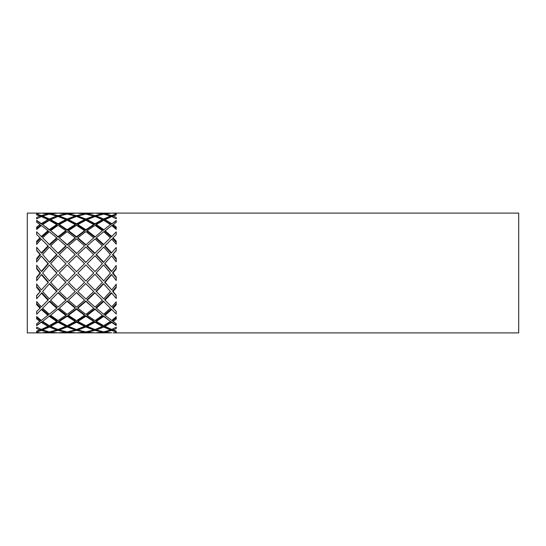 <?xml version="1.0" encoding="UTF-8"?>
<svg xmlns="http://www.w3.org/2000/svg" width="546" height="546" viewBox="0 0 546 546"><rect width="100%" height="100%" fill="white"/><g stroke="black" fill="none" stroke-linecap="round" stroke-linejoin="round"><path stroke-width="0.82" d="M49.57 214.134L49.331 213.623L42.684 213.186M41.325 213.117L36.657 213.602L36.657 213.247L41.325 213.117L48 213.834L48.225 214.325M36.657 213.247L36.657 213.602M67.219 214.073L67.151 213.636L59.35 213.158M49.331 213.623L58.013 213.111L50.648 213.834L50.921 214.428M56.688 216.025L49.331 214.087L42.636 216.025L43.182 216.919L49.761 219.799L49.331 218.966L56.688 216.025L56.955 216.858M48 219.629L48.423 220.461L41.871 224.351L41.325 223.594L48 219.629L41.325 216.557L36.657 218.898L36.657 217.472L39.988 216.025L40.534 216.919L36.657 218.898M42.711 216.155L41.871 216.434L41.325 215.54L48 213.834M67.151 213.636L76.522 213.111L68.475 213.834L68.55 214.325M85.818 214.073L85.886 213.636L76.522 213.111L84.569 213.834L84.487 214.325M75.198 216.025L67.151 214.059L59.33 216.025L59.623 216.919L67.301 219.867L67.151 219.028L75.198 216.025L75.198 216.899M65.827 219.629L58.013 216.475L50.648 219.629L51.071 220.461L58.306 224.488L58.013 223.73L65.827 219.629L65.97 220.461L58.306 224.488M56.688 224.536L49.331 220.318L42.636 224.536L49.761 230.269L49.331 229.607L56.688 224.536L56.975 225.293L49.761 230.269M59.384 216.189L58.306 216.503L58.013 215.615L65.827 213.834L65.902 214.298M55.508 217.417L49.761 219.799M39.988 224.536L40.534 225.293L36.657 228.365L36.657 229.497L36.657 227.136L39.988 224.536L36.657 222.174L36.657 220.386L41.325 223.594M48 230.644L48.423 231.306L41.871 237.032L41.325 236.479L48 230.644L41.325 225.518L36.657 229.497M48 245.802L48.423 246.232L41.871 253.228L41.325 252.941L48 245.802L41.325 239.128L36.657 244.355L36.657 241.291L39.988 237.79L40.534 238.343L36.657 242.458M56.688 237.79L49.331 231.702L42.636 237.79L49.331 244.492L56.688 237.79L56.975 238.343L49.761 244.915L43.182 238.343M65.827 230.644L58.013 225.368L50.648 230.644L58.306 237.223L58.013 236.671L65.827 230.644L65.97 231.306L58.306 237.223M75.198 224.536L67.151 220.25L59.33 224.536L59.623 225.293L67.301 230.364L67.151 229.702L75.198 224.536L75.198 225.293L67.301 230.364M84.569 219.629L76.522 216.448L68.475 219.629L68.619 220.461L76.522 224.529L76.522 223.771L84.569 219.629L84.418 220.461L76.522 224.529M93.707 216.025L93.421 216.919L85.742 219.867L85.886 219.028L93.707 216.025L85.886 214.059L77.846 216.025L77.846 216.899M96.355 216.032L94.738 216.503L95.024 215.615L102.395 213.834L95.024 213.111L87.217 213.834L87.142 214.298M103.474 214.134L103.706 213.623L95.024 213.111M74.809 217.042L67.301 219.867M76.522 216.448L76.522 215.636L84.569 213.834M77.846 216.155L76.638 216.489M85.886 213.636L93.687 213.158M56.688 254.491L49.331 247.133L42.636 254.491L49.331 262.162L56.688 254.491L56.975 254.777L49.761 262.312L49.331 262.162M65.827 245.802L58.013 238.923L50.648 245.802L58.013 253.167L65.827 245.802L65.97 246.232L58.306 253.46L51.071 246.232M48.423 263.773L41.871 271.362L41.325 271.362L48 263.629L48.423 263.773L41.325 256.054L36.657 262.012L36.657 258.545L39.988 254.491L40.534 254.777L36.657 259.541M75.198 237.79L67.151 231.6L59.33 237.79L67.301 245.045L67.151 244.615L75.198 237.79L75.198 238.343L67.301 245.045M84.569 230.644L76.522 225.327L68.475 230.644L68.619 231.306L76.522 237.278L76.522 236.725L84.569 230.644L84.418 231.306L76.522 237.278M93.707 224.536L85.886 220.25L77.846 224.536L77.846 225.293L85.742 230.364L85.886 229.702L93.707 224.536L93.421 225.293L85.742 230.364M102.395 219.629L95.024 216.475L87.217 219.629L87.067 220.461L94.738 224.488L95.024 223.73L102.395 219.629L101.966 220.461L94.738 224.488M110.408 216.025L109.855 216.919L103.283 219.799L103.706 218.966L110.408 216.025L103.706 214.087L96.355 216.025L96.089 216.858M111.718 213.117L116.223 213.568L111.718 213.117L105.037 213.834L104.812 214.325M102.395 213.834L102.122 214.428M103.706 213.623L110.353 213.186M65.827 263.629L58.013 255.815L50.648 263.629L58.013 271.608L65.97 263.773L58.013 271.608M75.198 254.491L67.151 247.004L59.33 254.491L67.151 262.305L75.198 254.491L67.151 262.305M56.975 273L49.331 265.097L42.636 273L49.331 280.903L56.975 273L49.331 280.903M84.569 245.802L76.522 238.868L68.475 245.802L76.522 253.521L84.569 245.802L76.522 253.521M48.423 282.227L41.325 289.946L48.423 282.227L41.871 274.638L41.325 274.638L36.657 280.746L36.657 277.218L39.988 273L40.534 273L36.657 277.941M93.707 237.79L85.886 231.6L77.846 237.79L77.846 238.343L85.742 245.045L93.707 237.79L85.742 245.045M102.395 230.644L95.024 225.368L87.217 230.644L87.067 231.306L94.738 237.223L102.395 230.644L94.738 237.223M110.408 224.536L103.706 220.318L96.355 224.536L96.069 225.293L103.283 230.269L110.408 224.536L103.283 230.269M116.223 214.912L111.166 216.434L111.718 215.54L116.223 214.155L116.223 214.919L113.056 216.025L112.503 216.919L116.223 218.81L111.718 216.557L105.037 219.629L104.614 220.461L111.166 224.351L116.223 220.495L116.223 222.29L112.503 225.293L116.223 228.228L116.223 229.347L111.718 225.518L104.614 231.306L111.166 237.032L116.223 231.975L111.718 236.479L105.037 230.644M67.151 264.953L59.33 273L67.151 281.047L75.198 273L67.151 264.953M76.522 255.753L68.475 263.629L76.522 271.676L84.569 263.629L76.522 255.753M58.013 274.392L50.648 282.371L58.013 290.185L65.97 282.227L58.013 274.392L65.827 282.371M77.846 254.491L85.742 262.455L93.707 254.491L85.886 247.004L77.846 254.491L85.886 262.305M49.331 283.838L42.636 291.509L49.331 298.867L56.975 291.223L49.761 283.688L49.331 283.838L56.688 291.509M87.217 245.802L87.067 246.232L94.738 253.46L102.395 245.802L95.024 238.923L87.217 245.802L95.024 253.167L101.966 246.232M36.657 325.211L41.871 321.649L36.657 325.614L36.657 323.826L40.534 320.707L36.657 317.635L36.657 316.503L41.325 320.482L48.423 314.694L41.871 308.968L36.657 314.182L36.657 311.534L39.988 308.21L36.657 304.709L36.657 301.645L41.325 306.872L48.423 299.768L41.871 292.772L36.657 298.723L36.657 295.475L40.534 291.223L36.657 295.857M96.355 237.79L96.069 238.343L103.283 244.915L110.408 237.79L103.706 231.702L96.355 237.79L103.706 244.492L109.855 238.343M116.223 220.898L111.166 224.351M84.418 282.227L76.522 274.324L68.475 282.371L76.522 290.247L84.569 282.371L76.522 274.324L68.619 282.227M85.886 264.953L77.846 273L85.886 281.047L93.707 273L85.886 264.953M67.151 283.695L59.33 291.509L67.151 298.996L75.198 291.509L67.301 283.545L75.198 291.509M59.623 291.223L67.138 283.708M87.217 263.629L95.024 271.608L102.395 263.629L95.024 255.815L87.217 263.629L95.024 271.608M65.827 300.198L58.013 292.833L50.648 300.198L58.013 307.077L65.827 300.198L65.97 299.768L58.306 292.54L51.071 299.768M96.355 254.491L96.069 254.777L103.283 262.312L103.706 262.162L110.408 254.491L103.706 247.133L96.355 254.491L103.706 262.162M56.688 308.21L49.331 301.508L42.636 308.21L49.331 314.298L56.688 308.21L56.975 307.657L49.761 301.085L43.182 307.657M116.223 231.975L116.223 234.623L113.056 237.79L116.223 241.114L116.223 244.158L111.718 239.128L104.614 246.232L111.166 253.228L116.223 247.475L116.223 250.716L112.503 254.777L116.223 250.334M113.056 237.79L112.503 238.343L116.223 242.281M84.418 263.773L76.522 271.676L68.619 263.773M93.421 254.777L85.906 262.292M39.988 308.21L40.534 307.657L36.657 303.542M36.657 314.182L41.325 309.521L48 315.356M77.846 291.509L85.742 283.545L77.846 291.509L85.886 298.996L93.707 291.509L85.886 283.695M94.738 274.392L87.067 282.227L94.738 274.392M68.475 300.198L76.522 292.479L68.475 300.198L76.522 307.132L84.569 300.198L76.522 292.479M103.283 265.247L96.069 273L103.283 265.247M59.33 308.21L67.301 300.955L59.33 308.21L67.151 314.4L75.198 308.21L75.198 307.657L67.301 300.955M111.166 256.34L104.614 263.773L111.166 256.34M50.648 315.356L58.306 308.777L50.648 315.356L58.013 320.632L65.827 315.356L65.97 314.694L58.306 308.777M42.636 321.464L49.761 315.731L42.636 321.464L49.331 325.682L56.688 321.464L56.975 320.707L49.761 315.731M87.217 300.198L87.067 299.768L94.738 292.54L95.024 292.833L87.217 300.198L95.024 307.077L102.395 300.198L95.024 292.833L101.966 299.768M103.283 283.688L103.706 283.838L96.355 291.509L96.069 291.223L103.283 283.688M77.846 308.21L77.846 307.657L85.742 300.955L85.886 301.385L77.846 308.21L85.886 314.4L93.707 308.21L85.742 300.955M111.166 274.638L111.718 274.638L105.037 282.371L104.614 282.227L111.166 274.638M104.614 263.773L111.166 271.362L111.718 271.362L116.223 265.472L116.223 268.987L113.056 273L112.503 273L116.223 268.27M68.475 315.356L68.619 314.694L76.522 308.722L76.522 309.275L68.475 315.356L76.522 320.673L84.569 315.356L84.418 314.694L76.522 308.722M59.33 321.464L59.623 320.707L67.301 315.636L67.151 316.298L59.33 321.464L67.151 325.75L75.198 321.464L75.198 320.707L67.301 315.636M50.648 326.371L51.071 325.539L58.306 321.512L58.013 322.27L50.648 326.371L58.013 329.525L65.827 326.371L65.97 325.539L58.306 321.512M42.636 329.975L43.182 329.081L49.761 326.201L49.331 327.034L42.636 329.975L49.331 331.913L56.688 329.975L56.955 329.142M87.217 282.371L95.024 290.185L102.395 282.371L95.024 274.392M96.069 273L103.706 280.903L110.408 273L103.706 265.097M36.78 331.094L41.871 329.566L41.325 330.46L36.657 331.886L36.657 331.135L39.988 329.975L40.534 329.081L36.657 327.102L41.325 329.443L48 326.371L48.423 325.539L41.871 321.649M96.355 308.21L96.069 307.657L103.283 301.085L103.706 301.508L96.355 308.21L103.706 314.298L110.408 308.21L103.706 301.508L109.855 307.657M111.166 292.772L111.718 293.059L105.037 300.198L104.614 299.768L111.166 292.772M104.614 282.227L111.718 289.946L116.223 284.2L116.223 287.653L113.056 291.509L112.503 291.223L116.223 286.664M87.217 315.356L87.067 314.694L94.738 308.777L95.024 309.329L87.217 315.356L95.024 320.632L102.395 315.356L94.738 308.777M77.846 321.464L77.846 320.707L85.742 315.636L85.886 316.298L77.846 321.464L85.886 325.75L93.707 321.464L93.421 320.707L85.742 315.636M68.475 326.371L68.619 325.539L76.522 321.471L76.522 322.229L68.475 326.371L76.522 329.552L76.522 330.364L68.475 332.166L68.55 331.675M59.33 329.975L59.623 329.081L67.301 326.133L67.151 326.972L59.33 329.975L67.151 331.941L75.198 329.975L75.198 329.101M56.688 329.968L58.306 329.497L58.013 330.385L50.648 332.166L50.921 331.572M49.57 331.866L49.331 332.377L42.684 332.814M96.355 291.509L103.706 298.867L110.408 291.509L103.706 283.838M39.988 213.097L27.3 213.097L27.3 332.903L39.988 332.903L36.657 332.753L36.657 332.398L41.325 332.883L48 332.166L48.225 331.675M39.988 332.903L41.325 332.883M105.037 300.198L111.718 306.872L116.223 301.842L116.223 304.886L113.056 308.21L112.503 307.657L116.223 303.719M105.037 315.356L104.614 314.694L111.166 308.968L111.718 309.521L105.037 315.356L111.718 320.482L116.223 316.653L116.223 319L113.056 321.464L112.503 320.707L116.223 317.772L116.223 316.653M96.355 321.464L96.069 320.707L103.283 315.731L103.706 316.393L96.355 321.464L103.706 325.682L110.408 321.464L103.283 315.731M87.217 326.371L87.067 325.539L94.738 321.512L95.024 322.27L87.217 326.371L95.024 329.525L102.395 326.371L101.966 325.539L94.738 321.512M78.235 328.958L85.742 326.133L85.886 326.972L77.846 329.975L77.846 329.101M75.198 329.845L76.406 329.511M67.219 331.927L67.151 332.364L59.35 332.842M50.648 332.166L58.013 332.889L49.331 332.377M76.522 329.552L84.569 326.371L84.418 325.539L76.522 321.471M58.013 332.889L65.827 332.166L65.902 331.702M105.037 326.371L104.614 325.539L111.166 321.649L111.718 322.406L105.037 326.371L111.718 329.443L116.223 327.19L116.223 328.603L113.056 329.975L112.503 329.081L116.223 327.19M97.536 328.583L103.283 326.201L103.706 327.034L96.355 329.975L96.089 329.142M93.653 329.811L94.738 329.497L95.024 330.385L87.217 332.166L87.142 331.702M85.818 331.927L85.886 332.364L77.846 332.903L67.151 332.364M77.846 329.975L85.886 331.941L93.707 329.975L93.421 329.081L85.742 326.133M68.475 332.166L76.522 332.889L84.569 332.166L84.487 331.675M110.326 329.845L111.166 329.566L111.718 330.46L105.037 332.166L104.812 331.675M103.474 331.866L103.706 332.377L95.024 332.889L102.395 332.166L102.122 331.572M96.355 329.975L103.706 331.913L110.408 329.975L109.855 329.081L103.283 326.201M77.846 332.903L93.687 332.842M113.056 332.903L116.223 332.432L113.056 332.903L518.7 332.903L518.7 213.097L113.056 213.097M96.355 332.903L110.353 332.814M113.056 216.025L116.223 217.397L116.223 218.81M110.326 216.155L111.166 216.434M105.037 213.834L111.718 215.54M113.056 224.536L116.223 227L116.223 229.347M105.037 219.629L111.718 223.594M97.536 217.417L103.283 219.799M96.355 216.025L103.706 218.966M93.653 216.189L94.738 216.503M87.217 213.834L95.024 215.615M36.78 214.906L41.871 216.434M36.657 220.789L41.871 224.351M36.657 231.818L41.325 236.479L36.657 231.818L36.657 234.466L39.988 237.79M40.534 254.777L36.657 250.143M40.534 273L36.657 268.059M40.534 291.223L36.657 286.459M42.711 329.845L41.871 329.566M113.056 329.975L116.223 331.081L111.166 329.566M116.223 325.102L111.166 321.649M116.223 314.025L111.718 309.521L116.223 314.025L116.223 311.377L113.056 308.21M112.503 291.223L116.223 295.666M112.503 273L116.223 277.73M112.503 254.777L116.223 259.336M56.688 216.032L58.306 216.503M78.235 217.042L85.742 219.867M75.198 216.155L76.406 216.489M59.623 254.777L67.138 262.292M59.384 329.811L58.306 329.497M74.809 328.958L67.301 326.133M96.355 329.968L94.738 329.497M77.846 329.845L76.638 329.511M55.508 328.583L49.761 326.201M93.421 291.223L85.906 283.708M96.355 224.536L103.706 229.607M87.217 219.629L95.024 223.73M77.846 216.025L85.886 219.028M68.475 213.834L76.522 215.636M65.827 213.834L58.013 213.111M113.056 254.491L116.223 258.347L116.223 261.8L111.718 256.054M105.037 245.802L111.718 252.941M87.217 230.644L95.024 236.671M77.846 224.536L85.886 229.702M68.475 219.629L76.522 223.771M59.33 216.025L67.151 219.028M50.648 213.834L58.013 215.615M113.056 273L116.223 277.013L116.223 280.528L111.718 274.638M105.037 263.629L111.718 271.362M77.846 237.79L85.886 244.615M68.475 230.644L76.522 236.725M59.33 224.536L67.151 229.702M50.648 219.629L58.013 223.73M42.636 216.025L49.331 218.966M39.988 216.025L36.657 214.865L36.657 214.114L41.325 215.54M113.056 291.509L116.223 295.284L116.223 298.525L111.718 293.059M105.037 282.371L111.718 289.946M96.355 273L103.706 280.903M68.475 245.802L76.522 253.235M59.33 237.79L67.151 244.615M50.648 230.644L58.013 236.671M42.636 224.536L49.331 229.607M113.056 321.464L116.223 323.71L116.223 325.505L111.718 322.406M110.408 321.464L103.706 316.393M102.395 315.356L95.024 309.329M93.707 308.21L85.886 301.385M84.569 300.198L76.522 292.765M56.688 273L49.331 265.097M48 263.629L41.325 256.054M39.988 254.491L36.657 250.525L36.657 247.277L41.325 252.941M116.223 331.081L116.223 331.845L111.718 330.46M110.408 329.975L103.706 327.034M102.395 326.371L95.024 322.27M93.707 321.464L85.886 316.298M84.569 315.356L76.522 309.275M75.198 308.21L67.151 301.385M48 282.371L41.325 274.638M39.988 273L36.657 268.782L36.657 265.254L41.325 271.362M110.408 332.903L103.706 332.377M102.395 332.166L95.024 330.385M93.707 329.975L85.886 326.972M84.569 326.371L76.522 322.229M75.198 321.464L67.151 316.298M65.827 315.356L58.013 309.329M48 300.198L41.325 293.059M39.988 291.509L36.657 287.455L36.657 283.988L41.325 289.946M105.037 332.166L111.718 332.883M93.707 332.903L85.886 332.364M84.569 332.166L76.522 330.364M75.198 329.975L67.151 326.972M65.827 326.371L58.013 322.27M56.688 321.464L49.331 316.393M87.217 332.166L95.024 332.889M48 332.166L41.325 330.46M39.988 329.975L36.657 328.528L36.657 327.102M65.827 332.166L58.013 330.385M56.688 329.975L49.331 327.034M48 326.371L41.325 322.406M39.988 321.464L36.657 318.864L36.657 316.503M36.657 332.753L36.657 332.398M59.33 332.903L75.198 332.903M42.636 332.903L56.688 332.903M96.355 213.097L110.408 213.097M77.846 213.097L93.707 213.097M59.33 213.097L75.198 213.097M42.636 213.097L56.688 213.097"/></g></svg>
